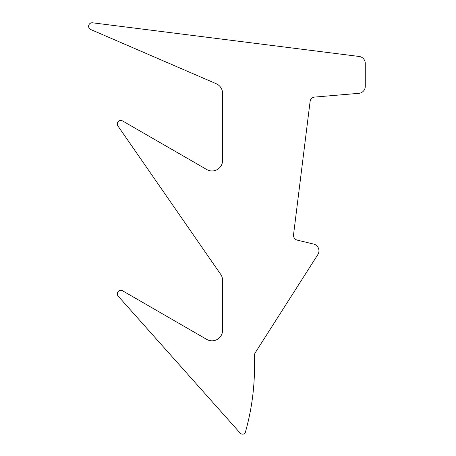 <?xml version="1.0" encoding="UTF-8"?>
<svg xmlns="http://www.w3.org/2000/svg" width="456" height="456" viewBox="0 0 456 456"><rect width="100%" height="100%" fill="white"/><g stroke="black" fill="none" stroke-linecap="round" stroke-linejoin="round"><path stroke-width="0.34" stroke-dasharray="2.28 1.71" d="M297.289 240.13A4.942 4.942 0 0 1 293.539 234.715L310.108 101.409A4.942 4.942 0 0 1 314.594 97.088L359.351 93.28A7.028 7.028 0 0 0 365.273 86.338L365.273 63.435A7.028 7.028 0 0 0 359.066 56.453L92.528 22.8A3.517 3.517 0 0 0 90.727 29.52L216.218 83.716A10.545 10.545 0 0 1 222.579 93.394L222.579 160.415A10.545 10.545 0 0 1 206.762 169.546L122.584 120.948A3.517 3.517 0 0 0 118.081 126.187L220.271 273.754A10.545 10.545 0 0 1 222.579 280.337L222.579 330.275A10.545 10.545 0 0 1 206.762 339.406L122.584 290.808A3.517 3.517 0 0 0 118.081 296.047L240.061 432.972A3.517 3.517 0 0 0 245.094 433.2A239.52 239.52 0 0 0 254.288 356.563A6.92 6.92 0 0 1 255.366 352.551L317.872 254.533A6.92 6.92 0 0 0 313.66 244.08L297.289 240.13"/><path stroke-width="0.68" d="M297.289 240.13A4.942 4.942 0 0 1 293.539 234.715L310.108 101.409A4.942 4.942 0 0 1 314.594 97.088L359.351 93.28A7.028 7.028 0 0 0 365.273 86.338L365.273 63.435A7.028 7.028 0 0 0 359.066 56.453L92.528 22.8A3.517 3.517 0 0 0 90.727 29.52L216.218 83.716A10.545 10.545 0 0 1 222.579 93.394L222.579 160.415A10.545 10.545 0 0 1 206.762 169.546L122.584 120.948A3.517 3.517 0 0 0 118.081 126.187L220.271 273.754A10.545 10.545 0 0 1 222.579 280.337L222.579 330.275A10.545 10.545 0 0 1 206.762 339.406L122.584 290.808A3.517 3.517 0 0 0 118.081 296.047L240.061 432.972A3.517 3.517 0 0 0 245.094 433.2A239.52 239.52 0 0 0 254.288 356.563A6.92 6.92 0 0 1 255.366 352.551L317.872 254.533A6.92 6.92 0 0 0 313.66 244.08L297.289 240.13"/></g></svg>
